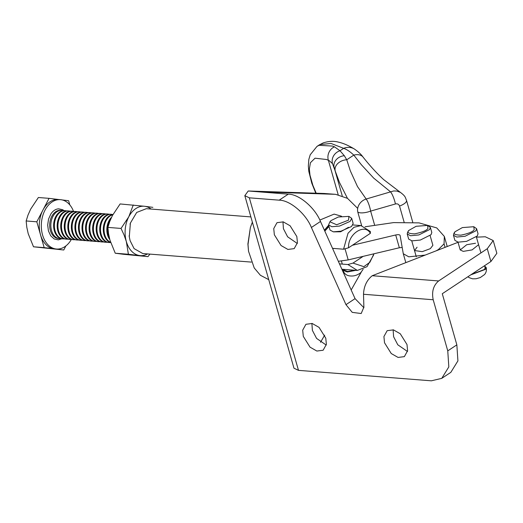 <?xml version="1.0" encoding="UTF-8"?>
<svg xmlns="http://www.w3.org/2000/svg" width="523" height="523" viewBox="0 0 523 523"><rect width="100%" height="100%" fill="white"/><g stroke="black" fill="none" stroke-linecap="round" stroke-linejoin="round"><path stroke-width="0.78" d="M331 220.595L329.902 221.791L336.655 224.746L348.54 220.144L348.9 216.378L338.309 216.999L331 220.595M329.902 221.791L328.568 224.942L331.837 226.714L339.486 226.08L350.077 221.392L351.704 218.353L348.9 216.378M328.568 224.942L330.02 230.055L333.295 231.826L340.944 231.192L351.528 226.505L353.156 223.465L351.704 218.353M343.794 269.371L343.984 270.018L347.573 271.496L355.065 270.26M343.042 269.312L342.957 270.313L347.305 271.96L355.993 270.332M455.128 231.682C452.794 233.84 454.709 234.997 460.874 235.154C468.503 233.585 472.942 231.774 474.191 229.721L473.792 226.714L462.358 227.597L455.128 231.682L453.84 233.591L453.454 235.278L456.788 237.05L465.11 236.239L475.825 230.872L476.59 228.688L473.792 226.714M453.454 235.278L454.912 240.39L458.246 242.162L466.568 241.351L477.283 235.984L478.048 233.801L476.59 228.688M471.439 274.412L484.527 269.443L485.135 267.704L484.566 265.71M484.697 266.174L486.155 267.416L485.475 269.345L470.746 274.869M408.888 230.382C406.561 232.539 408.476 233.696 414.641 233.853C422.27 232.284 426.709 230.473 427.958 228.42L427.559 225.413L416.118 226.296L408.888 230.382L407.607 232.29L407.221 233.977L410.555 235.749L418.877 234.938L429.592 229.571L430.357 227.381L427.559 225.413M407.221 233.977L408.672 239.089L412.013 240.861L420.329 240.05L431.05 234.683L431.815 232.493L430.357 227.381M352.365 245.267L395.708 234.977C398.251 234.461 399.722 234.618 400.108 235.455L403.285 253.747L408.783 256.826L425.219 255.087M436.208 250.805L438.424 249.53L444.053 243.829L444.341 236.422L436.751 227.917L419.067 222.883L393.538 222.608L365.087 226.779M332.602 248.51L334.733 248.51M430.122 235.592L432.887 245.313L430.324 248.654L422.257 251.648L414.517 250.55L417.079 247.216M338.329 261.297L348.2 259.905L399.35 247.758L402.187 247.464M333.654 231.866L340.63 231.781L348.488 227.302M348.606 247.758L370.389 233.323C364.649 222.863 347.514 234.219 348.606 247.758L343.559 249.21L332.53 248.34M363.152 256.355L352.979 263.095L363.864 266.658L369.872 262.271L373.971 253.786M343.559 249.21L348.017 233.251L353.96 227.296L360.896 225.576L370.33 231.473L370.389 233.323M339.492 263.88L347.932 264.546L352.979 263.095M347.932 264.546L357.366 270.437L367.009 266.671L373.638 254.963M250.87 216.914L146.329 208.684L136.686 212.449L130.377 223.099L129.299 236.814L130.109 240.691L134.091 248.602L142.799 253.55L251.334 262.095M252.361 222.151L250.386 227.512L248.007 244.45L248.523 251.236L254.211 267.933L260.389 275.268L268.744 279.655M250.386 227.512L247.902 243.973L248.523 251.236M319.834 220.059L334.132 214.103L341.493 216.221M324.809 231.107L329.013 226.505M328.856 225.969L324.718 230.905M476.427 237.148L485.298 236.775L493.209 240.534L487.273 248.726L438.647 280.949C433.39 285.395 431.58 291.664 433.194 299.751L447.76 350.874L448.826 366.891L441.758 378.358L431.318 380.816L298.489 370.356L293.972 368.212L244.823 195.674L248.216 190.993L324.345 193.484L335.688 194.347L347.501 198.354L357.693 208.383M475.525 243.254L466.706 244.731L460.207 249.935L463.254 251.38L472.079 249.902L478.578 244.699M335.688 194.347L324.345 193.484M361.19 272.248L351.181 289.977M441.758 378.358L450.846 372.33L457.919 360.87L456.847 344.853L442.281 293.73L490.914 261.507L496.85 253.315L493.209 240.534M407.489 351.489L397.8 344.801L393.61 336.747L393.119 329.804M406.999 344.539L400.272 333.772L393.44 329.876L387.164 330.68L383.915 336.577L384.523 342.774L391.25 353.541L398.081 357.438L404.357 356.634L407.6 350.743L406.999 344.539M326.26 345.095L316.572 338.401L312.381 330.353L311.891 323.41M325.77 338.146L319.043 327.378L312.211 323.482L305.935 324.286L302.693 330.176L303.294 336.381L310.021 347.148L316.853 351.044L323.129 350.24L326.378 344.35L325.77 338.146M458.03 242.306L372.232 275.719L438.647 280.949M248.216 190.993L288.278 194.151C299.058 194.164 314.977 207.664 320.481 221.458L311.394 227.479L345.971 304.661L352.247 312.368L361.19 313.525L363.884 307.164L363.511 294.266C363.864 286.329 366.773 280.151 372.232 275.719M363.89 307.733L355.058 298.64L345.971 304.661M297.319 243.489L287.63 236.801L283.44 228.747L282.95 221.804M274.353 234.775L281.073 245.542L287.911 249.438L294.188 248.634L297.43 242.744L296.829 236.54L290.102 225.773L283.27 221.876L276.994 222.68L273.745 228.577L274.353 234.775M324.678 335.171L320.507 342.284M258.434 191.797L334.563 194.288M298.489 370.356L249.34 197.825L244.823 195.674M320.481 221.458L355.058 298.64M249.34 197.825L279.184 200.172L288.278 194.151M311.394 227.479C305.883 213.685 289.971 200.191 279.184 200.172M316.186 193.216L312.819 185.168L309.989 175.185L309.355 169.047L310.42 162.699L315.042 158.188L326.568 159.508L329.385 160.79L332.491 163.64L339.453 182.435L347.449 198.322M400.409 192.379L396.794 191.052L393.688 190.954L366.159 199.028A10.617 2.537 74.9 0 1 370.637 211.109A10.617 3.648 164.1 0 1 362.955 212.841A10.617 3.648 164.1 0 1 360.589 212.848A10.617 3.648 164.1 0 1 357.784 212.031L361.668 225.668M318.84 145.185L319.828 144.57L331.066 143.465L343.657 148.329C346.854 149.46 350.227 151.722 353.79 155.115L361.38 164.752L373.697 178.108L390.42 191.738A10.617 2.412 73 0 1 395.44 203.963C397.447 203.525 398.814 204.225 399.539 206.062A10.617 3.648 -15.9 0 0 405.855 202.29A10.617 3.648 -15.9 0 0 406.521 200.374L412.647 221.889A10.617 3.648 -15.9 0 1 412.693 222.314M400.448 192.412C405.933 196.57 405.142 197.419 406.502 200.374A10.617 3.648 -15.9 0 0 406.443 200.178M335.21 170.844A10.617 7.773 -17.8 0 1 346.756 159.783L350.318 170.825L357.484 186.548L366.159 199.028A10.617 8.911 136.9 0 0 362.55 200.812A10.617 8.911 136.9 0 0 357.784 212.031M342.219 195.765L334.158 167.478A10.617 8.734 163.3 0 1 344.317 155.697L346.756 159.783L353.79 155.115A14.154 8.924 -38.3 0 1 363.073 157.096A14.154 8.924 -38.3 0 1 363.256 157.338M332.491 163.64A10.617 9.793 -34.8 0 1 340.002 150.755L334.491 146.813L332.451 146.061L319.089 145.316L316.99 146.394L310.224 154.775L308.845 159.378L308.341 165.961L308.832 171.472L311.78 183.187L315.8 193.203M344.317 155.697L340.002 150.755L343.657 148.329A14.154 12.428 -58.6 0 1 354.319 148.977A14.154 12.428 -58.6 0 1 354.62 149.166M44.167 247.627L63.754 250.001L33.505 246.791L28.229 233.748L26.804 227.276L26.15 220.961L28.007 215.071L30.667 209.108L38.375 197.511L49.044 198.348L36.813 221.804L44.167 247.627L33.505 246.791M26.15 220.961L36.813 221.804M69.821 204.905L68.624 200.721L62.283 199.956M58.589 199.505L49.044 198.348M63.754 250.001L65.872 245.941M71.403 239.371A24.764 17.076 -85.5 0 1 70.415 240.966A24.764 17.076 -85.5 0 1 67.794 244.215A24.764 17.076 -85.5 0 1 61.59 248.327A24.764 17.076 -85.5 0 1 58.243 249.033A24.764 17.076 -85.5 0 1 56.497 249.026L54.457 248.863A24.764 17.076 -85.5 0 1 53.961 248.817A24.764 17.076 -85.5 0 1 40.493 234.716A24.764 17.076 -85.5 0 1 42.925 210.076A24.764 17.076 -85.5 0 1 58.341 199.485A24.764 17.076 -85.5 0 1 58.838 199.538A24.764 17.076 -85.5 0 1 59.361 199.609M56.497 249.026A24.764 17.076 -85.5 0 1 54.902 248.791A24.764 17.076 -85.5 0 1 48.757 245.529A24.764 17.076 -85.5 0 1 46.187 242.633A24.764 17.076 -85.5 0 1 44.082 239.037A24.764 17.076 -85.5 0 1 42.533 234.879A24.764 17.076 -85.5 0 1 41.598 230.31A24.764 17.076 -85.5 0 1 41.31 225.518A24.764 17.076 -85.5 0 1 41.677 220.673A24.764 17.076 -85.5 0 1 44.305 211.593A24.764 17.076 -85.5 0 1 46.469 207.709A24.764 17.076 -85.5 0 1 49.09 204.454A24.764 17.076 -85.5 0 1 55.294 200.342A24.764 17.076 -85.5 0 1 58.641 199.642A24.764 17.076 -85.5 0 1 60.387 199.649A24.764 17.076 -85.5 0 1 61.982 199.884A24.764 17.076 -85.5 0 1 68.127 203.146A24.764 17.076 -85.5 0 1 70.697 206.042A24.764 17.076 -85.5 0 1 72.802 209.638A24.764 17.076 -85.5 0 1 73.566 211.442M61.819 238.782L58.315 239.861L54.202 238.965L50.738 235.84L48.443 230.963L47.671 225.08L48.541 219.078L50.914 213.881C53.058 210.769 55.615 209.076 58.569 208.814L62.682 209.71L64.035 210.599M60.916 238.58A14.154 9.76 -85.5 0 1 59.511 238.619A14.154 9.76 -85.5 0 1 51.535 230.532A14.154 9.76 -85.5 0 1 56.981 211.73A14.154 9.76 -85.5 0 1 61.734 210.403A14.154 9.76 -85.5 0 1 63.12 210.658M64.466 238.861A14.154 9.76 -85.5 0 1 63.061 238.893L62.302 238.834A14.154 9.76 -85.5 0 1 54.327 230.748A14.154 9.76 -85.5 0 1 59.772 211.946A14.154 9.76 -85.5 0 1 64.525 210.619A14.154 9.76 -85.5 0 1 64.904 210.658M63.061 238.893A14.154 9.76 -85.5 0 1 55.078 230.813A14.154 9.76 -85.5 0 1 60.531 212.005A14.154 9.76 -85.5 0 1 65.283 210.677A14.154 9.76 -85.5 0 1 66.663 210.932M68.01 239.135A14.154 9.76 -85.5 0 1 66.604 239.174L65.852 239.116A14.154 9.76 -85.5 0 1 57.87 231.029A14.154 9.76 -85.5 0 1 63.322 212.227A14.154 9.76 -85.5 0 1 68.068 210.9A14.154 9.76 -85.5 0 1 68.448 210.939M66.604 239.174A14.154 9.76 -85.5 0 1 58.628 231.088A14.154 9.76 -85.5 0 1 64.074 212.286A14.154 9.76 -85.5 0 1 68.827 210.959A14.154 9.76 -85.5 0 1 70.213 211.214M71.559 239.416A14.154 9.76 -85.5 0 1 70.154 239.456L69.396 239.397A14.154 9.76 -85.5 0 1 61.42 231.31A14.154 9.76 -85.5 0 1 66.866 212.508A14.154 9.76 -85.5 0 1 71.618 211.181A14.154 9.76 -85.5 0 1 71.997 211.22M70.154 239.456A14.154 9.76 -85.5 0 1 62.172 231.369A14.154 9.76 -85.5 0 1 67.624 212.567A14.154 9.76 -85.5 0 1 72.377 211.24A14.154 9.76 -85.5 0 1 73.756 211.495M75.109 239.697A14.154 9.76 -85.5 0 1 73.697 239.73L72.945 239.671A14.154 9.76 -85.5 0 1 64.963 231.591A14.154 9.76 -85.5 0 1 70.415 212.783A14.154 9.76 -85.5 0 1 75.162 211.455A14.154 9.76 -85.5 0 1 75.541 211.501M73.697 239.73A14.154 9.76 -85.5 0 1 65.721 231.65A14.154 9.76 -85.5 0 1 71.167 212.841A14.154 9.76 -85.5 0 1 75.92 211.514A14.154 9.76 -85.5 0 1 77.306 211.776M78.653 239.979A14.154 9.76 -85.5 0 1 77.247 240.011L76.489 239.952A14.154 9.76 -85.5 0 1 68.513 231.866A14.154 9.76 -85.5 0 1 73.959 213.064A14.154 9.76 -85.5 0 1 78.712 211.737A14.154 9.76 -85.5 0 1 79.091 211.776M77.247 240.011A14.154 9.76 -85.5 0 1 69.265 231.924A14.154 9.76 -85.5 0 1 74.717 213.123A14.154 9.76 -85.5 0 1 79.47 211.795A14.154 9.76 -85.5 0 1 80.849 212.05M82.203 240.253A14.154 9.76 -85.5 0 1 80.797 240.292L80.039 240.234A14.154 9.76 -85.5 0 1 72.056 232.147A14.154 9.76 -85.5 0 1 77.509 213.345A14.154 9.76 -85.5 0 1 82.261 212.018A14.154 9.76 -85.5 0 1 82.634 212.057M80.797 240.292A14.154 9.76 -85.5 0 1 72.815 232.205A14.154 9.76 -85.5 0 1 78.267 213.404A14.154 9.76 -85.5 0 1 83.013 212.077A14.154 9.76 -85.5 0 1 84.399 212.331M85.746 240.534A14.154 9.76 -85.5 0 1 84.34 240.573L83.582 240.508A14.154 9.76 -85.5 0 1 75.606 232.428A14.154 9.76 -85.5 0 1 81.052 213.619A14.154 9.76 -85.5 0 1 85.805 212.292A14.154 9.76 -85.5 0 1 86.184 212.338M84.34 240.573A14.154 9.76 -85.5 0 1 76.365 232.487A14.154 9.76 -85.5 0 1 81.81 213.685A14.154 9.76 -85.5 0 1 86.563 212.358A14.154 9.76 -85.5 0 1 87.942 212.613M89.296 240.815A14.154 9.76 -85.5 0 1 87.89 240.848L87.132 240.789A14.154 9.76 -85.5 0 1 79.15 232.702A14.154 9.76 -85.5 0 1 84.602 213.9A14.154 9.76 -85.5 0 1 89.355 212.573A14.154 9.76 -85.5 0 1 89.727 212.613M87.89 240.848A14.154 9.76 -85.5 0 1 79.908 232.768A14.154 9.76 -85.5 0 1 85.36 213.959A14.154 9.76 -85.5 0 1 90.106 212.632A14.154 9.76 -85.5 0 1 91.492 212.887M92.839 241.09A14.154 9.76 -85.5 0 1 91.433 241.129L90.675 241.07A14.154 9.76 -85.5 0 1 82.699 232.983A14.154 9.76 -85.5 0 1 88.145 214.182A14.154 9.76 -85.5 0 1 92.898 212.854A14.154 9.76 -85.5 0 1 93.277 212.894M91.433 241.129A14.154 9.76 -85.5 0 1 83.458 233.042A14.154 9.76 -85.5 0 1 88.903 214.24A14.154 9.76 -85.5 0 1 93.656 212.913A14.154 9.76 -85.5 0 1 95.042 213.168M96.389 241.371A14.154 9.76 -85.5 0 1 94.983 241.41L94.225 241.351A14.154 9.76 -85.5 0 1 86.243 233.265A14.154 9.76 -85.5 0 1 91.695 214.463A14.154 9.76 -85.5 0 1 96.448 213.136A14.154 9.76 -85.5 0 1 96.82 213.175M94.983 241.41A14.154 9.76 -85.5 0 1 87.001 233.323A14.154 9.76 -85.5 0 1 92.453 214.522A14.154 9.76 -85.5 0 1 97.2 213.194A14.154 9.76 -85.5 0 1 98.586 213.449M99.932 241.652A14.154 9.76 -85.5 0 1 98.527 241.685L97.768 241.626A14.154 9.76 -85.5 0 1 89.793 233.546A14.154 9.76 -85.5 0 1 95.238 214.737A14.154 9.76 -85.5 0 1 99.991 213.41A14.154 9.76 -85.5 0 1 100.37 213.449M98.527 241.685A14.154 9.76 -85.5 0 1 90.551 233.604A14.154 9.76 -85.5 0 1 95.997 214.796A14.154 9.76 -85.5 0 1 100.749 213.469A14.154 9.76 -85.5 0 1 102.135 213.73M103.482 241.933A14.154 9.76 -85.5 0 1 102.077 241.966L101.318 241.907A14.154 9.76 -85.5 0 1 93.342 233.82A14.154 9.76 -85.5 0 1 98.788 215.018A14.154 9.76 -85.5 0 1 103.541 213.691A14.154 9.76 -85.5 0 1 103.92 213.73M102.077 241.966A14.154 9.76 -85.5 0 1 94.094 233.879A14.154 9.76 -85.5 0 1 99.547 215.077A14.154 9.76 -85.5 0 1 104.299 213.75A14.154 9.76 -85.5 0 1 105.679 214.005M107.025 242.208A14.154 9.76 -85.5 0 1 105.62 242.247L104.868 242.188A14.154 9.76 -85.5 0 1 96.886 234.101A14.154 9.76 -85.5 0 1 102.338 215.299A14.154 9.76 -85.5 0 1 107.084 213.972A14.154 9.76 -85.5 0 1 107.463 214.012M105.62 242.247A14.154 9.76 -85.5 0 1 97.644 234.16A14.154 9.76 -85.5 0 1 103.09 215.358A14.154 9.76 -85.5 0 1 107.843 214.031A14.154 9.76 -85.5 0 1 109.229 214.286M110.575 242.489A14.154 9.76 -85.5 0 1 109.17 242.528L108.411 242.463A14.154 9.76 -85.5 0 1 100.436 234.382A14.154 9.76 -85.5 0 1 105.881 215.574A14.154 9.76 -85.5 0 1 110.634 214.247A14.154 9.76 -85.5 0 1 111.013 214.293M109.17 242.528A14.154 9.76 -85.5 0 1 101.187 234.441A14.154 9.76 -85.5 0 1 106.64 215.639A14.154 9.76 -85.5 0 1 111.392 214.312A14.154 9.76 -85.5 0 1 112.772 214.567M110.693 242.522A14.154 9.76 -85.5 0 1 103.979 234.657A14.154 9.76 -85.5 0 1 109.431 215.855A14.154 9.76 -85.5 0 1 112.942 214.548M110.615 242.293A14.154 9.76 -85.5 0 1 104.737 234.722A14.154 9.76 -85.5 0 1 110.183 215.914A14.154 9.76 -85.5 0 1 112.831 214.75M109.823 239.652A14.154 9.76 -85.5 0 1 107.529 234.938A14.154 9.76 -85.5 0 1 111.53 217.3M109.32 237.697A14.154 9.76 -85.5 0 1 108.281 234.997A14.154 9.76 -85.5 0 1 110.595 219.372M128.397 254.256L115.243 253.224L123.441 254.283L147.983 256.63L128.397 254.256L126.318 241.476A24.764 17.076 94.5 0 0 139.791 255.57A24.764 17.076 94.5 0 0 147.571 253.923M115.243 253.224L109.967 240.188L108.542 233.709L107.888 227.4L109.745 221.504L112.406 215.548L120.12 203.944L144.662 206.291A24.764 17.076 94.5 0 0 128.756 216.836A24.764 17.076 94.5 0 0 126.318 241.476L124.036 234.932L121.042 228.433L128.756 216.836L133.273 204.983M107.888 227.4L121.042 228.433M149.918 254.106L147.983 256.63M151.101 209.063A24.764 17.076 94.5 0 0 144.662 206.291L152.853 207.35M348.2 259.905L345.03 248.791M444.053 243.829L445.06 247.359M395.708 234.977L399.35 247.758M324.397 230.185L328.634 225.197M487.273 248.726L490.914 261.507M447.76 350.874L456.847 344.853M363.511 294.266L433.194 299.751M399.539 206.062L404.116 222.131M374.586 224.975L370.637 211.109L395.44 203.963M338.172 194.674L328.372 160.28A10.617 9.676 -65.6 0 1 334.491 146.813M61.152 210.377A14.154 9.76 94.5 0 0 60.576 210.311A14.154 9.76 94.5 0 0 50.371 230.44A14.154 9.76 94.5 0 0 58.354 238.527L59.511 238.619M341.434 261.082L342.297 264.102M363.132 269.332L360.693 272.705C357.294 275.327 353.666 276.399 349.815 275.909C346.468 275.549 344.18 273.686 342.957 270.313M476.355 236.893L480.925 252.929M467.922 276.745L469.098 277.628L472.589 278.824L476.087 278.759L480.264 277.569L484.514 274.582C486.22 272.614 486.769 270.228 486.155 267.416M457.978 242.129L460.207 249.935M411.745 240.828L416.301 256.819M403.285 253.747L405.822 262.638M447.217 246.523L444.341 236.422M341.879 269.221L357.366 270.437M360.896 225.576L352.894 224.949M130.05 224.158L130.377 223.099M129.142 235.716L129.299 236.814M343.539 272.928L344.016 272.542M400.402 192.379L383.725 179.651C376.88 173.394 369.996 165.876 363.067 157.103C361.158 154.377 358.242 151.67 354.319 148.983C348.534 145.479 343.291 143.217 338.61 142.184C333.916 140.85 328.751 141.099 323.122 142.936L319.037 145.054M317.062 146.362L319.095 145.015M58.341 199.485L60.387 199.649M60.576 210.311L61.734 210.403M64.525 210.619L65.283 210.677M68.068 210.9L68.827 210.959M71.618 211.181L72.377 211.24M75.162 211.455L75.92 211.514M78.712 211.737L79.47 211.795M82.261 212.018L83.013 212.077M85.805 212.292L86.563 212.358M89.355 212.573L90.106 212.632M92.898 212.854L93.656 212.913M96.448 213.136L97.2 213.194M99.991 213.41L100.749 213.469M103.541 213.691L104.299 213.75M107.084 213.972L107.843 214.031M110.634 214.247L111.392 214.312"/></g></svg>
